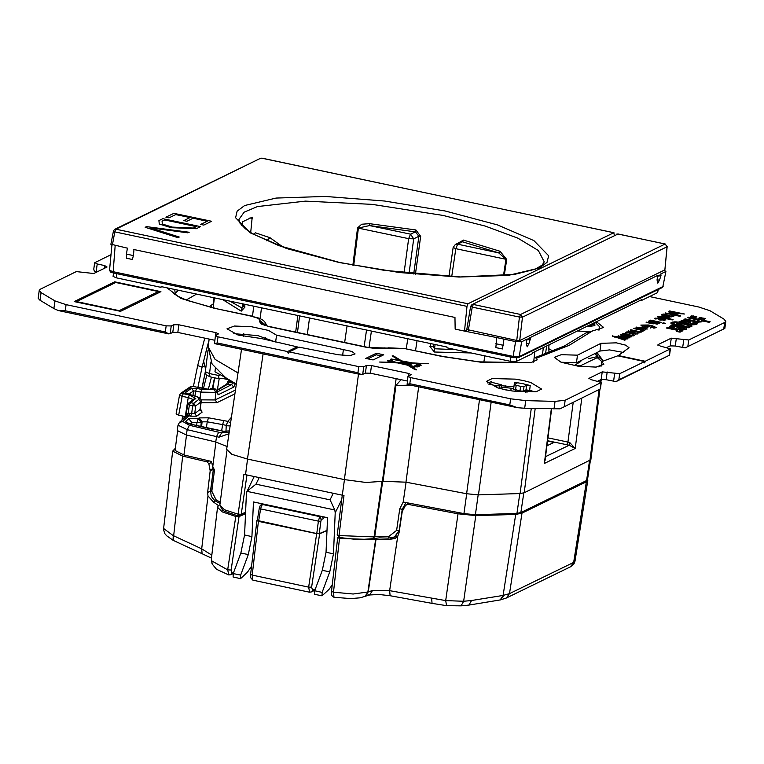 <?xml version="1.0" encoding="UTF-8"?>
<svg xmlns="http://www.w3.org/2000/svg" width="764" height="764" viewBox="0 0 764 764"><rect width="100%" height="100%" fill="white"/><g stroke="black" fill="none" stroke-linecap="round" stroke-linejoin="round"><path stroke-width="1.15" d="M613.807 232.724L261.937 158.167L260.4 158.349L115.937 229.238L467.979 303.776L613.807 232.724L614.351 235.245M467.979 303.776L466.985 306.412L464.56 331.07L455.163 329.083L454.952 317.49L133.499 249.427M110.856 244.222L127.617 248.185M495.788 347.601L502.454 349.005L495.788 347.601L496.772 337.612L464.56 331.07M502.454 349.005L503.992 339.14L496.772 337.612M657.88 283.062L657.03 280.025L657.68 275.46L529.538 337.889L530.378 338.624L526.95 339.149L521.602 341.756L515.566 341.594L503.992 339.14M127.368 248.128L126.423 254.106L133.404 255.587L132.344 259.435L126.471 258.194L126.423 254.106M133.404 255.587L133.996 249.532M664.136 270.227L665.883 271.315L662.837 286.596L665.883 271.315M657.68 275.46L661.099 274.935L660.268 274.19L665.616 271.592M464.961 330.879L467.081 329.838M658.32 289.48L657.661 292.564L641.579 300.395L641.693 299.631L532.479 352.834L532.374 353.608L516.302 361.439L510.266 361.276L446.93 347.859L447.036 347.095L161.118 286.557L161.013 287.331L116.195 277.838L113.072 276.406L113.54 273.006M205.631 369.327L203.635 360.961M204.523 357.485L207.092 347.477M213.127 304.015L213.996 297.75M252.492 316.172L253.715 306.163M309.506 317.977L307.367 334.556M344.679 342.463L347.018 325.922M417.039 340.744L415.53 350.686M244.805 304.282L244.824 307.252L241.204 311.158L222.591 299.574M471.264 353.016L434.296 352.042L429.912 346.445L430.963 343.695M243.277 303.957L243.573 306.259L242.178 308.035L229.735 301.092M242.876 303.871L241.204 311.158M434.296 352.042L434.535 348.756L432.997 346.369L434.2 344.373M455.191 349.616L434.535 348.756L435.06 344.564M545.486 353.98L546.604 345.958M225.867 377.788L214.942 371.762L215.381 368.544M250.726 232.59L252.177 217.167L242.465 221.846L241.672 225.39M415.473 274.152L420.639 236.343L415.883 230.012L415.396 231.836L369.461 225.523L358.45 228.044L353.722 265.328M415.883 230.012L369.47 223.632L361.668 224.244L357.6 227.93L352.882 265.165M504.192 275.661L506.694 259.493L500.057 251.28L498.701 252.884L462.516 241.816L460.406 242.007L455.373 244.461L453.186 247.45L455.783 248.653L506.007 259.282L498.701 252.884L457.646 244.193L455.783 248.653L451.686 276.692M500.057 251.28L463.49 240.097L458.028 243.162M503.457 275.737L506.007 259.282L506.694 259.493M463.49 240.097L462.516 241.816L457.646 244.193L455.373 244.461M371.371 331.079L369.012 347.591M366.5 330.038L364.142 346.579M369.47 223.632L369.461 225.523L410.526 234.214L413.696 238.817L418.825 236.315L415.396 231.836L410.526 234.214L408.664 238.674L413.696 238.817L409.017 273.483M295.649 332.082L297.826 315.503M515.566 341.594L513.16 356.416L519.195 356.587L518.412 357.647L662.063 287.656L663.114 286.328M526.95 339.149L526.807 339.913L530.264 339.397L528.841 343.695L526.301 343.724L526.807 339.913M527.15 346.751L526.301 343.724M613.95 232.695L262.081 158.263M115.937 229.238L114.571 229.401L113.273 231.11L114.829 231.855L115.937 229.238M113.406 230.995L110.847 244.241M111.936 244.852L109.577 270.227L112.7 271.631L513.16 356.416L513.484 357.638M470.777 306.259L472.209 307.08L473.317 304.464L520.551 314.472L519.444 317.079L522.461 317.165L520.551 314.472L665.119 244.031L667.039 246.724L665.301 244.002L618.21 234.099M519.759 340.572L664.89 269.864L667.039 246.724L522.461 317.165L519.759 340.572L516.741 340.486L466.775 329.523L470.643 306.374L471.951 304.626L617.885 234.032L471.951 304.626M667.173 246.552L664.89 269.864M158.434 291.523L119.194 310.642L76.553 301.618L115.794 282.499L158.434 291.523L159.093 292.526M76.219 301.981L76.553 301.618M74.223 301.551L114.695 281.84L160.946 291.628L120.473 311.349L74.223 301.551M114.896 282.938L114.695 281.84M601.115 366.271L601.765 361.582L603.885 364.266L596.101 367.083L578.358 366.233L561.062 362.222L554.33 357.39L561.282 354.649L577.498 355.126L600.972 343.361L616.376 342.816L625.582 345.089L629.068 347.716L618.372 355.556L645.227 361.238L670.391 348.852L660.382 346.092L658.005 344.659L671.289 338.194L688.765 340.028L724.654 322.542L725.8 321.348L723.928 319.104L710.071 310.757L698.917 307.032L649.448 296.566M601.765 361.582L617.761 355.852L644.615 361.544L619.68 373.692L602.204 371.848L588.92 378.323L591.298 379.756L601.306 382.516L600.428 388.828M408.129 376.203L408.52 373.415L411.127 374.608L408.005 376.385L410.612 377.578L510.667 398.76L525.708 400.584L555.065 401.377L565.188 400.24L601.306 382.516M408.52 373.415L371.485 365.574L366.453 365.44L363.798 366.73L362.728 374.408L365.383 373.118L370.416 373.252L407.355 381.074M215.543 335.425L215.935 332.646L218.533 333.83L215.419 335.606L218.026 336.8L287.541 351.516L297.167 346.827L261.871 338.605L237.986 334.995L227.032 328.806L234.386 326.027L251.375 326.686L268.594 330.411L276.539 335.157L351.956 351.44L355.117 353.933L349.883 355.594L338.462 354.744L298.877 347.181L289.25 351.879L358.765 366.596L363.798 366.73M215.935 332.646L178.891 324.796L173.867 324.662L171.203 325.961L170.143 333.639L172.798 332.34L177.831 332.474L214.77 340.295M104.276 268.355L104.658 265.576L107.036 267.008L93.752 273.483L76.276 271.64L40.387 289.126L39.241 290.32L41.113 292.564L54.97 300.921L66.124 304.635L166.17 325.817L171.203 325.961M104.658 265.576L97.257 264.01L96.188 271.688L97.057 271.869M111.019 254.718L94.879 262.577L97.257 264.01M492.102 378.552L486.572 381.322L497.517 387.835L504.794 389.669L512.911 391.092L536.099 391.722L541.619 389.038L530.674 382.439L523.397 380.606L515.28 379.183L492.102 378.552M515.289 362.699L480.986 362.231L442.184 356.54L405.111 348.69L442.767 356.444L478.942 361.859L530.779 362.69L537.207 359.796L536.509 358.135L534.676 357.714L564.376 346.025L585.654 333.104L603.636 327.431L597.582 322.609L595.662 322.055M684.448 314.042L672.645 313.135L680.657 315.895L679.893 316.267L665.081 313.125L675.099 314.72L669.092 312.648L678.136 313.24L668.872 311.282L669.636 310.91L684.448 314.042M669.531 315.398L668.395 315.952L669.455 316.181L673.16 315.475L673.963 316.086L673.008 316.668L668.691 316.544L661.28 314.978L663.181 314.052L669.531 315.398M667.316 318.378L673.065 319.591L672.301 319.963L657.489 316.831L664.078 316.105L670.047 317.977L667.249 318.894M663.076 318.54L666.055 319.906L660.039 320.021L658.224 319.638L660.507 318.531L655.397 318.989L654.719 318.33L661.175 318.139L663.076 318.54L662.999 319.085M664.709 323.659L662.598 323.22L663.353 322.847L665.473 323.296L664.709 323.659M661.242 322.398L660.478 322.771L649.897 320.527L650.661 320.154L661.242 322.398M659.724 323.134L653.124 323.86L646.105 322.379L656.219 323.296L648.378 321.262L649.142 320.899L659.724 323.134M650.67 327.546L654.06 327.269L651.826 326.238L647.595 325.349L643.087 325.435L645.962 326.591L647.108 326.037L649.209 326.486L647.309 327.412L640.843 325.12L648.359 324.977L652.59 325.875L656.305 327.575L650.67 327.546L650.603 328.033M644.415 327.641L647.385 328.998L641.378 329.112L639.563 328.73L641.836 327.622L636.727 328.09L636.049 327.422L642.505 327.231L644.415 327.641L644.339 328.186M644.797 330.411L642.524 330.459L643.25 331.041L641.655 331.49L639.802 329.886L633.451 328.539L634.206 328.167L644.797 330.411M641.483 332.025L639.21 332.073L639.946 332.655L637.166 333.066L637.443 333.992L632.611 333.858L625.582 332.369L635.705 333.285L627.865 331.261L637.978 332.178L630.138 330.153L630.902 329.781L641.483 332.025M630.042 334.642L628.896 335.195L629.956 335.415L633.671 334.718L634.464 335.329L633.509 335.902L629.202 335.788L621.791 334.221L623.691 333.295L630.042 334.642M631.618 336.828L625.019 337.554L618 336.074L628.113 336.991L620.272 334.957L621.036 334.594L631.618 336.828M627.168 338.996L619.346 337.946L625.429 339.846L624.675 340.209L612.289 335.998L627.922 338.624L627.168 338.996M428.489 363.349L414.604 363.358L420.42 363.865L419.484 364.323L421.27 365.24L417.774 366.94L412.464 366.758L413.448 366.567L409.762 365.717L416.638 369.862L415.224 369.824L407.575 365.211L397.509 362.89L379.613 362.021L395.628 362.451L387.415 360.904L392.104 359.538L390.614 359.233L391.149 358.965L399.706 360.474L392.142 355.909L393.555 355.948L401.692 360.856L412.302 362.91L428.442 363.731M365.727 358.411L376.356 353.235L383.767 354.802L373.138 359.978L365.727 358.411M704.446 318.282L699.795 317.643L698.707 318.216L704.322 319.295L704.446 318.282L705.411 318.722L704.322 319.295M690.36 316.344L693.225 315.904L696.978 316.936L694.037 317.461L690.331 316.535M710.176 321.759L709.011 322.322L701.304 320.727L701.896 321.52L701.285 321.93L697.484 322.131L683.99 319.447L685.155 318.884L696.061 321.157L698.945 321.014L697.179 319.849L687.457 317.757L688.622 317.194L710.176 321.759M701.094 321.988L701.237 320.765L701.066 321.997M694.992 322.246L697.561 323.659L693.874 324.805L678.594 322.074L681.478 321.663L681.001 320.842L682.271 320.278L686.024 320.25L690.799 321.568L690.188 323.325L691.363 323.821L694.304 323.716L694.466 323.019L692.996 322.58L694.992 322.246L694.619 323.745M681.373 322.494L681.478 321.625L681.364 322.484M673.695 324.595L671.241 323.812L670.773 322.943L672.234 322.141L675.997 321.864L677.916 322.131L673.361 323.029L674.478 324.012L677.028 324.519L676.637 323.86L678.174 323.124L683.828 323.344L690.112 324.757L692.117 326.018L688.517 326.925L689.911 327.288L688.841 327.804L673.695 324.595M677.085 324.509L676.98 325.292L677.105 324.49M678.871 326.791L672.654 326.534L674.383 327.737L673.055 328.377L669.646 326.639L670.773 325.722L673.896 325.464L683.14 326.925L686.072 327.976L686.865 328.978L682.624 329.819L675.061 328.74L678.871 326.791M679.597 330.793L680.581 331.767L680.075 332.197L676.589 331.461L677.439 330.869L676.092 330.086L666.447 328.004L667.583 327.45L682.93 330.697L681.784 331.251L679.597 330.793M688.507 317.986L688.622 317.194M699.031 320.976L701.142 321.424M701.285 321.921L701.428 320.88M701.667 321.682L701.744 321.119M685.155 318.884L685.041 319.667M694.505 320.861L694.39 321.654M694.848 321.73L694.963 320.947M695.956 321.921L696.061 321.157M697.36 322.121L697.475 321.291M698.296 322.16L698.43 321.224M698.945 321.014L698.783 322.179M698.869 322.188L699.07 320.727M693.999 322.838L694.104 322.036M696.51 324.328L694.772 323.783M683.331 321.692L681.45 321.969L681.669 320.431M690.417 322.991L688.412 322.246M685.614 323.392L685.719 322.628L683.379 321.357L686.874 321.147L688.316 321.682L688.049 323.898M695.66 324.022L695.87 322.484M696.415 324.28L696.625 322.742M697.083 324.051L697.217 323.048M679.96 321.405L679.845 322.217M681.154 321.654L681.049 322.418M681.249 321.673L681.144 322.446M681.345 321.682L681.24 322.465M681.431 321.682L681.316 322.475M681.096 321.319L681.192 320.651M682.061 321.806L682.271 320.278M682.815 321.711L683.026 320.183M683.856 321.09L683.99 320.135M684.831 320.947L684.936 320.154M685.919 321.014L686.024 320.25M687.17 321.214L687.285 320.431M688.374 321.825L688.536 320.689M689.214 322.465L689.424 320.928M689.615 322.599L689.835 321.061M690.112 322.819L690.322 321.281M690.656 322.628L690.799 321.568M690.188 323.325L690.054 324.328M690.35 323.554L690.236 324.366M690.503 324.423L690.608 323.621M691.258 324.566L691.363 323.821M691.726 324.643L691.821 323.907M692.27 324.71L692.375 323.965M692.958 324.757L693.072 323.984M693.607 324.786L693.731 323.907M694.008 324.786L694.142 323.783M694.151 324.776L694.304 323.716M685.719 322.628L687.791 323.029L687.676 323.821M688.45 322.016L687.791 323.029M683.169 322.866L683.379 321.357M683.274 322.895L683.427 321.768M683.952 323.038L684.066 322.15M684.821 323.22L684.926 322.437M685.489 323.363L685.594 322.599M673.084 323.497L671.47 323.936M679.158 324.595L677.047 324.901M691.21 325.225L690.99 326.763L688.985 326.027M688.861 326.906L688.994 325.922L685.021 326.18L679.196 324.318L683.465 324.031L687.886 325.006L688.994 325.922M688.45 326.199L688.249 327.68M686.76 327.364L686.903 326.333M684.907 326.973L685.021 326.18M683.398 326.648L683.503 325.913M682.729 326.505L682.825 325.789M681.316 326.209L681.421 325.474M680.151 325.961L680.266 325.13M679.291 325.779L679.444 324.729M679.005 325.722L679.196 324.318M670.983 323.602L671.117 322.666M672.014 323.669L672.234 322.141M674.144 322.733L674.268 321.806M674.641 322.675L674.755 321.797M675.892 322.675L675.997 321.864M672.95 324.423L673.113 323.239M672.998 324.433L673.141 323.449M673.304 324.509L673.418 323.669M673.858 324.633L673.963 323.879M674.383 324.738L674.478 324.012M676.77 324.499L676.675 325.225M676.866 324.519L676.761 325.244M676.961 324.519L676.856 325.263M677.028 324.519L676.923 325.283M676.933 324.328L677.057 323.411M677.954 324.662L678.174 323.124M679.597 324.06L679.74 323.029M681.698 323.869L681.803 323.124M683.723 324.079L683.828 323.344M685.871 324.471L685.976 323.716M688.173 325.139L688.297 324.232M689.902 326.295L690.112 324.757M691.716 326.524L691.84 325.626M688.479 327.727L688.584 326.992M688.565 327.746L688.67 327.021M677.124 329.169L678.766 328.367L679.081 326.047M672.473 327.011L670.381 327.317M680.457 327.89L678.871 327.584M685.881 329.523L684.191 328.826M672.32 328.138L672.501 326.868M672.683 328.262L672.836 327.164M673.37 328.224L673.476 327.46M670.047 327.097L670.209 325.913M670.563 327.25L670.773 325.722M670.983 327.164L671.193 325.626M671.441 327.087L671.651 325.559M672.387 327.011L672.597 325.483M673.781 326.285L673.896 325.464M675.128 326.257L675.223 325.54M676.226 326.343L676.321 325.636M676.789 326.409L676.894 325.703M677.639 326.534L677.744 325.827M680.819 327.718L681.001 326.419M683.026 327.775L683.14 326.925M684.2 328.835L684.42 327.298M684.63 328.978L684.85 327.441M685.852 329.513L686.072 327.976M686.54 329.294L686.664 328.386M681.507 327.384L683.761 328.081L683.751 328.95L678.795 328.692L681.507 327.384M684.057 329.8L684.21 328.701M683.627 329.8L683.751 328.95M682.558 329.809L682.663 329.083M681.116 329.723L681.211 329.055M679.893 329.59L679.989 328.921M678.795 328.692L678.69 329.437M677.42 331.108L679.206 331.49M679.186 332.006L679.349 330.85M680.18 332.139L680.294 331.328M677.343 331.614L677.42 331.07M667.583 327.45L667.478 328.224M417.975 364.275L413.725 366.348L408.988 365.249L405.426 363.101L412.98 363.311L417.975 364.275L417.86 365.106M411.767 363.922L410.287 363.616L408.692 364.39L410.172 364.705L411.767 363.922M405.426 363.101L405.321 363.855M408.988 365.249L408.893 366.004M413.725 366.348L413.601 367.255M401.692 360.856L401.587 361.611M393.555 355.948L393.45 356.702M392.897 359.156L392.782 359.987M392.629 359.281L392.515 360.111M392.104 359.538L391.989 360.379M409.762 365.717L409.657 366.472M413.362 367.197L413.448 366.567M419.302 363.635L419.178 364.533M418.376 364.084L418.261 364.915M389.898 361.668L392.524 361.611L388.589 361.066L389.898 361.668M391.225 360.742L393.641 359.567L400.374 360.866L403.344 362.661L397.041 362.489L391.187 361.009M402.256 362.002L402.361 361.257L410.669 362.862L404.758 362.699L404.653 363.454M404.758 362.699L402.361 361.257M398.923 362.929L404.013 363.062L406.801 364.753L398.884 363.206M414.833 366.586L416.743 366.682L420.133 364.991L419.092 364.514L414.833 366.586L414.728 367.379M381.503 355.909L376.146 354.773L376.356 353.235M376.146 354.773L367.771 358.851M410.287 363.616L410.144 364.695M641.693 328.654L645.141 328.692L643.651 328.004L642.066 329.246M645.045 329.379L645.58 329.532M641.607 329.169L641.836 327.622M660.363 319.553L663.811 319.591L662.321 318.913L660.736 320.154M663.715 320.278L664.25 320.441M660.277 320.068L660.507 318.531M634.206 328.167L634.139 328.682M642.247 331.452L641.197 331.232L641.292 330.564M642.39 331.433L642.524 330.459M653.984 327.823L654.968 328.176M641.97 326.056L643.011 325.989M645.962 326.591L645.895 327.107M646.927 327.326L647.108 326.037M649.142 320.899L649.066 321.415M657.174 324.175L656.123 323.955M657.317 324.165L657.451 323.191M646.793 322.523L646.86 322.007M616.682 337.115L616.605 337.698M619.346 337.946L619.26 338.528M612.585 336.361L612.68 335.702M650.661 320.154L650.584 320.67M659.819 317.318L660.908 317.289M658.176 316.974L658.243 316.458M659.762 316.773L659.685 317.289M662.484 317.356L667.602 317.748L664.002 316.611L660.994 316.668L662.407 317.872M630.902 329.781L630.825 330.296M638.933 333.066L637.883 332.846M637.042 333.973L635.619 333.916M639.076 333.047L639.21 332.073M637.023 334.116L637.166 333.066M626.27 332.521L626.346 332.006M628.552 331.404L628.619 330.888M663.496 315.446L664.451 315.389M667.621 315.78L668.385 316M668.395 315.952L668.319 316.468M672.998 316.668L673.16 315.475M661.968 315.121L662.044 314.606M662.646 314.739L662.579 315.255M667.66 315.045L664.518 314.921L666.58 315.57L667.66 315.045L667.488 316.296M666.504 316.086L666.58 315.57M624.007 334.689L624.962 334.632M628.132 335.024L628.896 335.243M625.105 334.088L627.082 334.813L628.247 334.202L625.105 334.088M627.015 335.329L627.082 334.813M628.896 335.195L628.829 335.711M633.509 335.912L633.671 334.718M622.479 334.365L622.545 333.849M623.157 333.983L623.08 334.498M621.036 334.594L620.96 335.109M629.068 337.869L628.018 337.65M629.211 337.86L629.345 336.876M618.687 336.217L618.754 335.702M663.286 323.363L663.353 322.847M669.636 310.91L669.56 311.425M672.645 313.135L672.549 313.842M665.769 313.278L665.836 312.762M675.099 314.72L675.023 315.236M669.77 312.887L669.856 312.285M678.06 313.765L678.136 313.24M408.005 376.385L407.116 384.368L517.39 407.709L524.639 408.262L560.041 408.874L600.437 388.838L560.041 408.874M597.83 381.141L601.144 379.527L606.177 379.66L616.071 381.57L669.522 355.184L618.83 379.832L619.68 373.692M666.915 347.477L670.229 345.863L675.261 346.006L685.155 347.916L724.816 328.434L685.155 347.916M94.65 262.816L93.762 269.138L94.23 271.086L96.188 271.688M38.286 297.225L38.2 298.39L40.053 300.242L53.91 308.589L58.331 310.518L168.605 333.868L170.143 333.639M215.419 335.606L214.531 343.59L361.191 374.637L362.728 374.408M501.499 385.734L513.924 386.813M513.723 389.115L519.969 390.987L523.35 391.149L525.966 389.879L532.002 390.882M233.832 333.667L257.821 335.587L274.82 341.794M561.129 362.251L576.428 362.795L599.902 351.039L609.519 349.864L623.739 352.481M407.116 384.368L409.762 383.719L509.817 404.901L517.39 407.709M361.191 374.637L357.905 372.736L217.177 342.94L218.026 336.8M214.531 343.59L217.177 342.94M168.605 333.868L165.32 331.958L65.265 310.776L58.331 310.518M289.25 351.879L288.181 353.235L287.541 351.516M297.549 347.83L297.167 346.827M276.539 335.157L275.594 341.976M645.227 361.238L644.711 362.929L644.615 361.544M616.071 381.57L618.83 379.832M577.498 355.126L576.428 362.795M522.968 383.681L530.254 385.514L526.606 385.276L523.989 386.546L520.609 386.383L514.22 384.655L517.113 383.089L514.86 382.248L522.968 383.681M507.162 390.146L505.386 389.793M536.032 391.731L527.618 390.605L525.718 391.579L527.064 392.247M487.27 382.984L491.672 381.618L491.204 381.857L492.761 382.573L501.623 384.836L499.732 385.81L496.61 385.801L496.371 387.482M488.693 384.149L496.61 385.801M534.093 357.982L534.676 357.714M580.86 361.477L574.098 365.564M505.529 385.935L504.994 387.654L501.222 387.74M186.091 300.061L196.606 294.073M175.08 450.502L183.943 454.933L211.466 461.408L212.736 466.546L215.897 441.974M209.183 389.392L192.49 386.422M209.145 389.401L212.067 388.379L210.463 389.268M208.944 389.506L192.337 386.326L190.608 386.613L192.165 386.345L182.233 393.164L183.226 393.699L182.118 396.315L179.521 395.103L176.092 413.993L178.7 415.186L185.776 416.695L187.791 404.528L188.641 403.067L187.791 404.548L189.376 405.111L190.465 402.618L193.703 403.306L198.879 399.343L200.856 401.998L201.362 401.272L200.875 399.266L198.525 397.242L190.446 394.692L197.752 397.06L198.879 399.343M227.051 446.539L215.744 441.945L186.349 435.022L177.258 430.476M401.11 379.746L395.895 385.428L383.041 481.33L365.918 482.437L344.383 479.611L247.441 459.088L231.807 454.293L226.631 449.356M383.041 481.33L405.942 482.208L466.603 493.716L478.417 494.919L520.103 493.573L524.19 492.742L590.839 459.756L599.95 389.306M210.797 490.507L211.781 491.262L214.483 470.061L213.366 469.449M214.483 470.061L212.736 466.546M406.028 482.227L403.22 502.063L463.91 513.561L475.428 514.726L516.913 513.389L520.895 512.577L586.599 480.566L587.487 479.639L590.333 460.472M372.574 538.696L374.054 536.93L338.977 535.545L339.273 537.398M388.131 538.085L388.895 536.385L374.732 536.758L372.603 538.687L358.182 539.661L339.149 537.436M399.419 530.283L394.405 537.035L388.236 538.152L379.469 537.827L373.309 538.505M394.405 537.035L388.351 538.114M403.22 502.063L399.763 508.872L402.256 509.263L399.19 530.397L396.65 530.407L388.895 536.385M396.669 535.927L394.234 537.121M405.961 502.588L402.256 509.263L403.755 508.537M407.231 504.125L407.852 503.018L407.145 504.164M405.722 503.008L403.153 502.215M245.521 513.303L238.721 516.111L238.062 514.182L243.859 474.387L344.001 495.588L338.977 535.545L337.23 534.79L339.13 537.436M246.934 475.055L241.262 514.296L238.062 514.182L224.549 509.769L219.86 505.119M220.233 502.215L216.011 499.78L211.781 491.262M210.654 490.65L213.357 469.468L211.829 462.965M513.685 388.513L505.023 387.539M530.092 390.261L529.185 390.003M529.987 390.48L529.509 390.433M527.045 391.006L514.143 391.263M511.001 390.805L510.963 388.227M410.793 385.142L395.895 385.428M225.16 431.708L223.088 431.268L229.381 430.886M179.445 422.463L178.05 425.137L187.151 429.616L189.338 425.242L182.73 421.48L179.349 422.559M201.171 399.858L215.114 399.983L217.052 402.657L201.218 402.704M200.607 409.074L202.078 412.14L196.749 416.227L190.57 416.16L191.649 413.668L192.614 405.789L189.376 405.111L187.715 415.759L186.196 416.342M198.229 418.615L196.978 422.616L201.228 422.578L198.22 418.615L199.108 417.879L208.496 417.803L227.873 421.384L231.406 417.287M185.795 416.676L188.03 413.267L190.045 413.334L188.956 415.817L187.715 415.759M185.28 416.581L188.23 397.605L193.235 399.543M195.785 398.56L190.465 402.618L188.641 403.067L194.104 398.903L195.785 398.56L189.338 394.998L188.23 397.605L182.118 396.315L178.7 415.186M182.233 393.164L180.438 393.584L190.608 386.613M190.446 394.692L185.155 392.734L186.722 393.775M196.663 388.398L191.563 388.313L193.512 391.015L195.555 391.053L196.663 388.398L201.83 389.497L214.006 389.774L215.935 392.448L200.712 392.142L195.555 391.053L194.963 395.79M214.006 389.774L215.286 389.057L217.224 391.741L215.935 392.448L215.114 399.983L235.465 390.012M201.83 389.497L200.712 392.142L200.044 398.283M201.352 401.281L200.101 409.485L200.856 401.998L195.689 405.951L192.614 405.789L193.703 403.306L195.689 405.951L194.753 413.582L190.045 413.334M196.749 416.227L194.753 413.582L200.101 409.485L202.078 412.14M188.718 394.253L193.512 391.015L192.986 395.217M233.717 387.195L231.702 384.569L232.533 382.774L235.388 383.576L233.717 387.195L218.084 394.807L217.348 391.349L215.458 389.029L212.382 388.446M227.939 381.217L229.496 381.303L229.286 382.086L227.624 381.885L226.621 384.235M217.157 390.423L228.321 383.853L229.286 382.086L232.533 382.774L232.695 382.076M217.358 391.961L231.702 384.569L226.65 384.206L216.995 390.118M217.224 392.438L217.348 391.34M218.084 394.807L217.396 392.715M545.257 458.849L545.028 460.702M566.802 444.772L567.919 442.098L569.658 442.413L575.158 448.43L569.199 445.192L547.568 440.694M569.658 442.413L569.199 445.192L545.534 456.729M546.919 445.813L553.9 442.413L547.521 441.067M586.962 326.295L594.268 324.175L593.724 323M548.59 348.556L552.955 351.096M595.662 354.677L597.61 356.521L588.347 358.66M596.789 353.866L597.706 356.683L602.567 360.045M548.896 352.701L548.858 346.655M575.187 364.944L580.057 365.975L597.228 357.609L597.706 356.683M210.654 490.66L211.007 494.957L212.163 497.622L214.694 500.544L216.947 501.872L216.011 499.78M229.2 432.157L221.675 432.911L219.02 437.161L228.961 433.751M186.349 435.022L187.151 429.616L219.02 437.161M230.566 422.95L227.873 421.384L226.23 425.309L225.943 431.631M230.117 425.978L226.536 425.758M175.357 448.315L172.683 451.171L182.701 456.089L207.006 461.8L208.82 463.748L211.685 462.354M163.544 528.363L173.275 535.64L173.036 540.234M172.683 451.247L163.486 529.49L164.823 533.625L166.638 535.793L173.18 540.349L182.701 456.089M211.819 555.151L201.677 548.829L202.088 553.747L173.17 540.339M211.38 558.885L211.685 560.891L227.72 569.82L235.761 516.435L239.008 516.588L245.492 513.828M212.201 564.128L211.685 560.891M233.698 572.284L231.998 573.105L230.833 574.729L228.77 574.91L227.72 569.82L231.081 570.001L239.008 516.588M213.156 471.063L210.482 491.109L207.655 492.484L207.961 495.922L213.337 501.919L218.38 505.548L217.501 507.267L222.2 511.851L235.761 516.435M257.344 520.255L256.876 520.58L258.452 521.296L316.678 533.616L319.667 533.711L326.992 530.598M338.414 537.168L337.698 537.636L339.531 538.4L375.601 539.651L367.866 592.033L353.207 594.039L333.467 592.234L331.509 591.441L331.624 594.841L332.474 596.417L333.992 597.219L333.467 592.234L339.531 538.4M409.896 503.333L407.852 504.326L458.018 513.838L445.698 600.561L389.688 590.696L397.786 536.118L394.988 538.496L389.888 539.298L375.601 539.651M397.528 536.462L395.924 536.299M327.002 530.359L319.295 533.635L316.812 533.558L257.382 520.523M207.655 492.484L210.167 470.853L208.82 463.748M210.167 470.853L213.261 469.354L213.032 471.111M397.786 536.118L399.009 532.995L402.256 511.527L405.512 505.396L407.852 504.326M458.018 513.838L475.743 515.643L515.681 514.42L521.965 513.15L586.399 481.759L587.764 480.355L587.526 479.372M586.399 481.759L573.688 562.409L575.034 561.168M475.743 515.643L463.652 601.239L461.055 605.833L446.529 605.613L445.698 600.561L463.652 601.239L471.579 600.485L503.113 595.433L509.493 593.676L573.688 562.409L570.565 566.754L506.37 598.031L509.493 593.676L521.965 513.15M461.064 605.833L468.886 605.069L471.579 600.485M515.681 514.42L503.113 595.433L500.248 599.941L468.886 605.069M503.934 595.28L500.563 599.855M446.529 605.613L432.08 603.398L431.641 598.403M365.068 596.283L369.68 595.003L379.011 594.468L390.137 595.7L389.688 590.696L372.584 590.486L369.68 595.003L367.952 594.726M372.584 590.486L368.258 591.871L376.022 539.546M364.867 596.369L368.258 591.871L364.877 596.369M315.417 588.901L312.543 590.314L311.387 591.928L314.949 590.161M309.621 592.186L308.656 587.086L311.645 587.182L312.543 590.314M250.735 574.289L252.187 575.13L252.932 580.191L309.506 592.167M231.998 573.105L231.081 570.001M260.18 505.806L262.759 504.536L261.536 505.606L260.581 508.881L259.273 508.28L260.008 505.988L261.536 505.606M316.812 533.558L318.397 521.124L320.89 521.21L321.367 519.568L323.277 518.756L324.604 517.037M323.277 518.756L322.484 516.588M320.842 516.244L319.915 516.636L321.367 519.568L319.352 517.849L319.915 516.636L262.759 504.536L263.523 504.106M258.585 521.229L260.581 508.881L318.397 521.124L319.352 517.849M209.126 339.55L202.059 367.083L204.112 366.09M197.924 387.501L202.059 367.083L197.723 365.622L193.416 386.546M201.916 388.351L205.382 371.266M202.059 388.379L205.277 371.753M206.786 375.42L203.386 388.656M208.305 389.439L211.466 377.129M219.163 378.763L217.329 389.984M214.636 377.808L212.879 388.484M204.762 338.175L197.723 365.622M213.653 303.661L210.721 305.638L211.972 307.567M214.512 377.779L212.43 388.389M266.731 240.813L269.94 237.738L255.462 232.858L253.39 234.195M332.254 584.957L328.892 589.521L322.036 595.863L322.112 592.367L329.762 571.854L333.448 553.843L335.253 512.854L334.852 509.97L330.058 499.857L333.238 493.324M251.585 566.2L247.412 572.274L240.555 578.615L240.631 575.12L248.281 554.607L251.967 536.586L244.566 535.02L240.87 553.04L233.23 573.554L233.144 577.049L240.555 578.615M322.036 595.863L314.625 594.296L314.711 590.801L322.351 570.288L326.047 552.267L327.565 517.667L253.486 501.986L251.967 536.586M334.852 509.97L247.001 491.367L246.361 494.031L244.566 535.02M247.001 491.367L255.978 484.175L330.058 499.857M150.384 227.882L187.848 232.867L189.147 232.237L146.516 226.65L145.189 227.29L177.983 237.671L179.273 237.041L150.384 227.882M211.609 221.283L173.905 213.299L165.922 217.186L169.016 217.845L175.758 214.56L189.997 217.568L183.799 220.586L186.893 221.245L193.091 218.227L207.283 221.235L200.674 224.454L203.768 225.113L211.609 221.283M200.579 226.66L162.866 218.676L158.902 220.605L159.246 223.995L171.107 227.662L196.377 228.713L200.579 226.66M162.073 221.226L164.728 219.936L196.252 226.612L193.359 228.016L172.301 227.08L162.35 224.043L162.073 221.226M232.418 381.924L229.487 381.303L229.802 380.357M219.831 505.271L222.668 510.218L224.482 511.345L238.502 516.13L240.087 515.948L241.262 514.296L245.569 512.205M339.206 262.529L286.796 248.615L250.42 232.896L235.608 217.769L237.146 211.15L244.633 205.526L276.1 198.038L325.235 196.443L384.55 200.989L445.011 210.969L497.421 224.883L533.797 240.603L548.609 255.73L547.072 262.348L539.585 267.973L508.117 275.46L458.983 277.055L399.667 272.509L339.206 262.529M112.413 244.967L114.829 231.855L466.985 306.412M115.125 245.54L113.024 272.853M495.855 343.685L503.361 345.28M116.777 273.693L116.195 277.838M510.839 357.122L510.266 361.276M236.353 384.082L225.6 377.597L212.125 364.056L208.2 346.894L215.114 359.386L238.015 372.918M244.824 307.252L242.895 305.762M429.912 346.445L434.697 346.369M543.414 347.505L542.364 355.117M238.893 219.449L244.108 212.23L257.497 206.586L305.409 201.142L372.154 204.322L443.158 215.41L485.14 226.077L517.935 238.158L538.295 250.477L544.245 261.813L542.144 265.137L535.172 269.205L514.611 274.362L460.272 276.969L384.387 270.399L339.493 262.482L278.889 245.664L252.626 233.746L245.416 228.866L240.02 223.222L238.893 219.449M260.104 318.598L261.431 307.796M407.766 338.786L406.267 348.718M252.512 218.494L249.933 217.95M218.504 375.162L218.962 378.724L210.005 376.824L209.498 373.586L205.344 371.657M210.969 361.974L209.498 373.586L219.726 375.726M225.829 377.779L225.084 378.228L225.791 377.769M225.084 378.228L225.581 377.712M357.6 227.93L408.664 238.674L404.041 272.929M420.639 236.343L418.825 236.315L413.677 273.97M658.071 289.604L657.661 292.564M516.779 357.982L516.302 361.439M521.602 341.756L519.195 356.587L662.837 286.596L662.063 287.656M126.471 258.194L132.344 259.435M657.537 276.224L660.994 275.699L661.099 274.935M657.03 280.025L659.571 279.996L660.994 275.699M665.473 244.136L618.066 234.004L616.529 234.185M468.332 330.239L472.209 307.08L519.444 317.079L516.741 340.486M592.864 330.678L569.18 345.357L536.509 358.135M596.875 321.463L597.582 322.609M405.111 348.69L367.026 347.41L269.673 326.791L261.393 324.175L259.474 321.568L260.161 320.765L258.433 318.416L250.984 316.057L213.91 308.207L180.696 298.313L167.049 287.818M699.299 317.881L699.203 318.531M699.795 317.643L699.652 318.655M701.658 317.69L701.467 319.037M695.87 317.518L696.014 316.497M690.866 316.095L690.771 316.745M691.363 315.857L691.219 316.869M693.225 315.904L693.034 317.251M695.574 321.854L695.689 321.081M697.608 322.131L697.723 321.272M698.057 322.15L698.181 321.243M690.102 324.337L690.236 323.382M690.99 324.519L691.095 323.755M687.934 323.879L688.106 322.647M684.401 326.858L684.506 326.094M674.622 324.796L674.727 324.07M642.505 327.231L642.304 328.663M636.355 327.871L636.469 327.068M636.24 327.775L636.326 327.135M661.175 318.139L660.975 319.562M655.025 318.769L655.14 317.977M654.91 318.683L654.996 318.044M652.59 325.875L652.513 326.409M645.322 326.457L645.246 326.973M648.283 325.493L648.359 324.977M653.21 323.353L653.134 323.869M614.523 336.399L614.437 337.029M614.839 336.542L614.762 337.125M667.555 316.84L667.459 317.528M664.011 316.621L664.078 316.105M664.527 318.321L664.594 317.805M632.697 333.343L632.621 333.858M634.97 332.235L634.894 332.779M663.181 314.052L662.999 315.341M669.455 316.181L669.379 316.678M670.887 316.22L670.802 316.84M671.508 316.859L671.651 315.847M665.368 315.312L665.301 315.828M623.691 333.295L623.51 334.584M625.878 334.556L625.802 335.071M628.17 334.279L627.998 335.53M629.956 335.415L629.889 335.921M631.398 335.463L631.312 336.084M632.009 336.103L632.153 335.09M625.105 337.048L625.028 337.564M525.708 400.584L524.639 408.262M509.817 404.901L510.667 398.76M410.612 377.578L409.762 383.719M358.765 366.596L357.905 372.736M66.124 304.635L65.265 310.776M165.32 331.958L166.17 325.817M178.891 324.796L177.831 332.474M172.798 332.34L173.867 324.662M342.606 355.317L343.456 349.205M365.383 373.118L366.453 365.44M371.485 365.574L370.416 373.252M53.91 308.589L54.97 300.921M41.113 292.564L40.053 300.242M555.065 401.377L554.005 409.055M565.188 400.24L564.338 406.381M600.227 388.895L601.077 382.754M670.162 349.091L669.312 355.231M688.765 340.028L687.915 346.168M723.804 328.682L724.654 322.542M658.005 344.659L657.928 345.194M671.289 338.194L670.229 345.863M676.321 338.328L675.261 346.006M683.732 339.894L682.663 347.572M614.648 373.558L613.578 381.226M607.237 371.982L606.177 379.66M601.144 379.527L602.204 371.848M588.92 378.323L588.843 378.849M599.902 351.039L600.972 343.361M530.254 385.514L529.614 390.118M514.554 384.416L514.86 382.248M491.672 381.618L491.596 382.22M515.528 390.051L516.168 385.438M520.609 386.383L519.969 390.987M523.35 391.149L523.989 386.546M525.966 389.879L526.606 385.276M501.327 385.037L500.812 388.742M499.379 388.36L499.732 385.81M178.566 290.253L175.147 293.223L174.975 294.474M174.746 289.441L175.147 293.223L174.421 294.054M269.673 326.791L263.781 324.69L264.602 325.464M264.974 325.225L259.474 321.568M260.161 320.765L266.33 325.693M266.999 325.894L264.64 321.654L262.31 319.772L259.254 318.225L250.984 316.057M213.91 308.207L251.566 315.971M386.011 348.355L376.49 348.527L367.026 347.41M442.767 356.444L442.184 356.54M405.694 348.604L388.036 347.84M223.995 378.715L228.799 379.727M184.191 416.351L183.933 418.271M183.943 454.933L186.502 435.06M381.971 481.606L374.054 536.93L374.732 536.758L382.668 481.425M399.763 508.872L396.65 530.407M342.272 495.234L344.507 479.639M247.565 459.116L245.55 474.759M190.57 416.16L188.956 415.817L182.73 421.48M189.338 425.242L221.675 432.911L223.088 431.268M234.911 393.794L217.052 402.657M226.01 431.736L189.892 424.03L185.537 421.489L188.832 418.691L198.239 418.615M183.226 393.699L189.338 394.998M185.155 392.734L191.563 388.313M215.629 389.162L210.597 388.589M581.824 398.254L575.158 448.43L544.36 463.433L551.293 408.979M524.19 492.742L535.201 408.549M598.46 366.825L601.22 365.478M600.38 379.899L600.141 381.713M599.091 389.841L589.923 460.711M573.191 402.466L567.919 442.098L547.931 437.868M585.978 326.772L594.889 325.607L594.698 322.523M577.374 330.965L588.232 331.624M598.155 330.182L599.434 328.797L599.148 326.323L595.146 322.303M548.285 345.137L548.982 345.748M581.853 366.663L580.057 365.975L579.532 366.395M597.228 357.609L601.86 361.563M531.228 408.434L520.103 493.573M491.156 402.16L478.417 494.919M479.505 399.687L466.603 493.716M418.72 386.823L405.942 482.208M382.344 481.511L396.153 378.696M215.744 441.945L216.546 436.54L218.733 432.157M247.441 459.088L263.102 353.875M265.251 339.464L265.547 337.459M344.383 479.611L358.555 374.083M223.842 420.601L222.601 424.593L226.23 425.309M199.108 417.879L202.097 421.843L207.254 421.795L208.496 417.803M206.375 427.811L207.254 421.795L222.601 424.593L221.694 430.858M200.827 426.503L201.228 422.578L202.097 421.843L201.6 426.684M188.832 418.691L191.821 422.654L196.978 422.616L196.558 425.5M188.116 423.38L185.537 421.489M189.892 424.03L191.821 422.654L191.649 424.345M187.82 423.447L210.262 428.824M211.848 429.158L210.606 428.805M463.91 513.561L466.699 493.735M478.207 494.919L475.428 514.726M519.826 493.601L516.913 513.389M523.779 492.914L520.895 512.577M586.599 480.566L589.512 460.912M207.961 495.922L201.677 548.829L173.571 535.803M213.337 501.919L215.276 500.974M396.01 536.318L389.888 539.298M500.926 599.788L506.37 598.031M209.011 460.826L207.006 461.8M213.146 468.571L210.129 470.041M258.452 521.296L252.187 575.13L308.656 587.086L316.678 533.616M319.667 533.711L311.645 587.182M320.89 521.21L319.295 533.635M259.168 477.643L255.978 484.175M341.68 499.646L335.253 512.854M322.112 592.367L314.711 590.801M240.631 575.12L233.23 573.554L230.929 574.681M322.351 570.288L329.762 571.854M248.281 554.607L240.87 553.04M333.448 553.843L326.047 552.267M208.2 346.894L209.183 339.111M213.127 307.825L214.378 297.836M448.917 276.578L453.186 247.45M210.005 376.824L206.108 374.694L205.325 371.734L208.009 350.466M218.962 378.724L224.54 378.486M297.454 332.464L299.603 315.876M109.577 270.227L110.618 272.079L112.91 272.872L513.37 357.657L518.412 357.647M260.4 158.349L114.571 229.401M530.378 338.624L530.264 339.397M528.841 343.695L527.112 346.827M657.842 283.138L659.571 279.996M392.524 361.611L392.448 362.155M388.589 361.066L388.523 361.601M645.026 329.542L645.141 328.692M663.687 320.441L663.811 319.591M653.927 328.243L654.06 327.269M642.954 326.409L643.087 325.435M656.085 324.213L656.219 323.296M614.399 337.01L614.485 336.332M660.87 317.547L660.994 316.668M667.516 318.397L667.602 317.748M635.572 334.212L635.705 333.285M637.854 333.104L637.978 332.178M671.566 316.859L671.709 315.78M667.555 316.306L667.736 314.959M664.422 315.647L664.518 314.921M624.923 334.88L625.028 334.164M628.056 335.549L628.247 334.202M632.067 336.103L632.22 335.024M627.979 337.908L628.113 336.991M38.257 297.397L39.241 290.32M670.391 348.852L669.512 355.164M724.826 328.405L725.8 321.348M513.58 389.258L514.22 384.655M501.069 388.809L501.623 384.836M525.632 392.218L525.718 391.579M214.493 308.121L187.209 300.491L177.286 295.974L173.457 293.118M367.608 347.314L270.255 326.706M384.989 347.821L382.974 348.346M177.544 431.364L175.071 450.569M219.831 505.319L226.86 450.712M534.8 351.707L533.635 362.155M484.863 355.89L483.803 362.251M179.397 422.511L186.177 416.361M180.476 393.565L179.521 395.103M190.618 394.663L186.559 393.823M200.607 408.769L200.779 409.571L200.388 409.237M228.808 379.737L227.624 381.885M217.234 392.667L217.358 392.037M551.608 408.988L545.019 460.73M601.22 379.488L600.896 382.038M548.552 348.823L549.125 344.726M599.272 329.972L599.434 328.797M602.404 359.739L597.582 353.235M603.025 361.238L602.433 359.787M220.08 503.428L216.947 501.872M342.243 495.234L337.239 534.8M178.05 425.128L177.248 430.524M243.85 333.725L243.458 336.332M241.529 349.31L226.612 449.528M226.411 431.717L212 429.091M182.577 416.008L182.052 419.961M211.466 558.131L202.088 553.747M211.361 559L211.991 563.651M212.172 564.061L216.537 569.275L228.703 574.881M211.351 559.095L217.501 507.267M587.764 480.365L575.025 561.196L573.965 563.918L570.565 566.754M500.897 599.797L500.248 599.941M406.458 504.498L409.151 503.189M432.052 603.398L390.146 595.7M364.896 596.359L360.035 597.801L350.714 598.632L333.992 597.219M309.582 592.186L311.416 591.919M252.932 580.191L250.745 577.832L250.64 574.509M250.621 574.433L256.885 520.637M251.327 568.387L250.487 568.206M337.698 537.655L331.509 591.441M261.221 504.794L262.491 504.078M260.008 505.988L260.734 505.119M261.46 504.689L262.759 504.536M257.287 520.618L259.273 508.28M269.94 237.738L283.129 247.183M254.202 476.593L247.049 491.271"/></g></svg>
